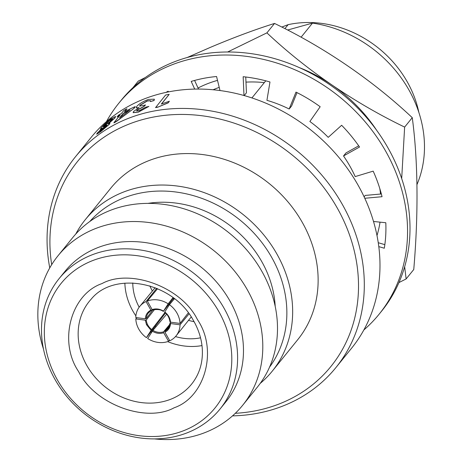 <?xml version="1.0" encoding="UTF-8"?>
<svg xmlns="http://www.w3.org/2000/svg" width="462" height="462" viewBox="0 0 462 462"><rect width="100%" height="100%" fill="white"/><g stroke="black" fill="none" stroke-linecap="round" stroke-linejoin="round"><path stroke-width="0.69" d="M78.211 370.998C58.333 341.008 71.056 294.167 101.992 283.581C129.989 268.174 180.908 286.966 197.014 318.763L197.938 320.351C217.816 350.34 205.088 397.181 174.157 407.767C146.159 423.175 95.236 404.383 79.129 372.586L78.211 370.998M165.506 313.074L146.408 337.653L151.086 330.376L146.494 324.711L145.316 320.178L135.799 318.907L136.839 317.66M151.086 330.376L164.922 312.572M116.129 121.673L116.049 121.546A167.689 144.121 -141 0 0 113.9 122.748L113.987 122.875A167.533 143.988 -141 0 1 116.129 121.673L134.084 108.322L135.297 106.595A167.689 144.121 -141 0 0 124.457 111.798L126.911 108.772L124.792 111.619M119.825 115.425A167.533 143.988 -141 0 0 117.163 117.007L118.364 115.286A167.689 144.121 -141 0 1 121.385 113.502L123.839 110.476A167.689 144.121 -141 0 1 126.911 108.772M109.927 123.163L109.54 124.111L100.768 131.624L96.749 134.211L97.228 133.114L102.304 128.13L100.312 129.285L100.999 128.147C103.269 125.387 106.543 122.315 110.828 118.936L115.564 116.424L114.98 117.902L108.968 123.319M101.322 128.99L100.312 129.285M115.592 116.493L114.98 117.902M335.891 367.59L351.57 348.227A167.533 143.988 -141 0 0 337.653 155.954A167.533 143.988 -141 0 0 140.76 100.335A167.533 143.988 -141 0 0 91.158 137.381L75.479 156.745A167.533 143.988 39 0 1 125.081 119.704A167.533 143.988 39 0 1 342.307 204.371A167.533 143.988 39 0 1 335.891 367.59A167.533 143.988 39 0 1 286.29 404.637A167.533 143.988 39 0 1 232.519 415.875M49.757 267.896A167.533 143.988 39 0 1 75.479 156.745M51.692 264.645A162.965 140.061 39 0 1 152.391 117.267A162.965 140.061 39 0 1 337.116 207.767A162.965 140.061 39 0 1 235.302 413.305M75.768 234.043A120.322 103.413 39 0 1 85.227 219.739L110.701 188.271A120.322 103.413 39 0 1 146.327 161.665A120.322 103.413 39 0 1 287.734 201.611A120.322 103.413 39 0 1 297.724 339.697L272.251 371.165A120.322 103.413 39 0 1 260.227 383.391M85.227 219.739A120.322 103.413 39 0 1 120.848 193.133A120.322 103.413 39 0 1 262.254 233.079A120.322 103.413 39 0 1 272.251 371.165M89.778 221.512A115.754 99.486 39 0 1 121.575 198.833A115.754 99.486 39 0 1 256.167 235.585A115.754 99.486 39 0 1 269.571 367.076M43.474 349.012A118.798 102.102 39 0 1 57.993 255.792L72.69 237.641A118.798 102.102 39 0 1 107.865 211.371A118.798 102.102 39 0 1 247.482 250.808A118.798 102.102 39 0 1 257.346 387.15L242.648 405.301A118.798 102.102 39 0 1 207.478 431.572A118.798 102.102 39 0 1 154.487 438.9M57.993 255.792A118.798 102.102 39 0 1 93.168 229.522A118.798 102.102 39 0 1 232.784 268.965A118.798 102.102 39 0 1 242.648 405.301M59.049 278.69L64.928 271.425A103.569 89.01 39 0 1 95.594 248.527A103.569 89.01 39 0 1 217.313 282.911A103.569 89.01 39 0 1 225.912 401.767L220.033 409.032A103.569 89.01 39 0 1 189.368 431.93A103.569 89.01 39 0 1 67.654 397.545A103.569 89.01 39 0 1 59.049 278.69A103.569 89.01 39 0 1 89.715 255.786A103.569 89.01 39 0 1 211.434 290.171A103.569 89.01 39 0 1 220.033 409.032M185.701 429.862A98.995 85.083 39 0 1 57.34 379.828A98.995 85.083 39 0 1 90.442 261.492A98.995 85.083 39 0 1 218.803 311.521A98.995 85.083 39 0 1 185.701 429.862M287.687 30.007L312.508 23.1L301.114 37.174M265.777 80.821L251.917 97.938M281.849 27.039L288.115 24.665L284.933 28.598M288.115 24.665A103.569 89.01 39 0 1 418.849 112.393M416.926 184.685A118.798 102.102 -141 0 0 312.508 23.1M150.531 100.756L147.263 101.011L140.073 105.33L139.68 106.179M145.409 104.862L143.89 106.41L136.914 110.164L136.648 110.851L139.495 110.539L145.547 107.219L148.897 106.404L138.438 111.943L133.137 112.624L133.535 111.486L139.085 107.669L136.151 107.802L136.688 106.485C139.154 103.777 143.087 101.415 148.481 99.399L154.325 99.18L154.025 100.41L150.416 101.542L150.502 100.687L147.193 100.878L140.003 105.197L139.639 106.116L145.472 105.001L143.953 106.543L136.983 110.297L136.694 110.915M148.897 106.404L138.502 112.075L133.177 112.688M138.479 107.981L136.198 107.865M154.348 99.249L154.083 100.549L150.416 101.542M169.375 101.23L168.226 102.841L169.375 101.23L161.342 104.042L169.19 94.352L161.59 103.933M168.226 102.841L157.883 107.155A167.533 143.988 -141 0 0 155.573 107.594L165.592 95.022A167.689 144.121 -141 0 1 169.19 94.352M147.961 203.378A103.569 89.01 39 0 1 275.202 306.398M124.867 283.142A61.683 53.014 -141 0 0 135.892 315.904M150.889 331.883A61.683 53.014 -141 0 0 151.582 332.421M167.648 341.614A61.683 53.014 -141 0 0 201.986 345.582M200.531 337.809A53.309 45.813 39 0 1 175.479 336.584M156.029 326.755A53.309 45.813 39 0 1 155.307 326.201M139.178 307.195A53.309 45.813 39 0 1 132.773 282.946M149.89 285.886A53.309 45.813 -141 0 0 152.356 291.066M188.513 320.339A53.309 45.813 -141 0 0 194.098 321.679M146.408 337.653A23.377 20.091 39 0 1 135.799 318.907M154.545 309.517L146.287 319.975L145.316 320.178M173.325 298.498A13.71 11.781 -141 0 0 174.035 299.22M174.434 298.741L169.427 304.683A23.377 20.091 39 0 1 180.03 323.429L188.329 312.832M169.427 304.683L164.743 311.96C168.214 314.697 170.137 318.099 170.518 322.158L180.03 323.429M170.518 322.158L169.999 321.87C169.242 317.429 167.429 314.235 164.564 312.283M157.565 288.704L147.297 301.033A23.377 20.091 39 0 1 168.168 303.823L172.99 297.632M173.62 298.111L163.375 311.342L168.168 303.823M163.375 311.342L163.49 311.099C159.679 308.864 155.896 308.362 152.131 309.58L152.668 309.985C157.38 309.072 160.92 309.552 163.3 311.423M147.297 301.033L152.131 309.58M169.906 324.26L163.577 331.803A12.578 10.811 39 0 1 152.951 330.382L166.649 314.224M152.951 330.382L147.661 338.513A23.377 20.091 39 0 0 168.538 341.303L163.704 332.756L163.577 331.803M169.433 340.165L168.538 341.303M189.062 313.813L180.047 324.815A23.377 20.091 39 0 1 176.149 335.799A23.377 20.091 39 0 1 169.779 340.777L164.946 332.23L164.83 331.271L169.525 325.854M180.047 324.815L170.53 323.544L170.056 323.146L170.871 322.205M170.045 323.342A12.578 10.811 39 0 1 167.764 328.984L170.056 323.146M170.53 323.544C170.235 327.506 168.376 330.405 164.946 332.23M152.783 309.944L146.269 318.572L145.299 318.792L135.788 317.521A23.377 20.091 39 0 1 139.807 306.375A23.377 20.091 39 0 1 146.05 301.559L156.71 288.34M152.142 309.598L148.221 313.161A12.578 10.811 39 0 1 151.363 310.522M151.496 310.452L150.889 310.106L146.05 301.559M145.299 318.792C145.594 314.83 147.459 311.931 150.889 310.106M168.185 102.697L157.883 107.155M157.837 107.017A167.689 144.121 -141 0 0 155.527 107.455M113.9 122.748L120.091 115.096A167.689 144.121 -141 0 0 117.071 116.88M134.084 108.322L116.049 121.546M135.297 106.595L134.009 108.189M119.543 117.874L130.007 109.968A167.689 144.121 -141 0 0 123.169 113.392L119.543 117.874M129.372 110.435A167.533 143.988 -141 0 0 123.256 113.519L123.169 113.392M123.256 113.519L120.051 117.475M114.888 117.781L108.044 123.833L109.904 123.083L109.448 123.989L100.768 131.624M100.664 131.503L96.645 134.095M106.658 126.057C107.444 124.983 106.791 125.202 104.707 126.727L99.936 130.867C99.18 131.861 99.798 131.601 101.79 130.093L106.56 125.941C107.346 124.861 106.693 125.087 104.608 126.611L99.596 131.462M106.56 125.941L106.913 125.277M109.644 120.391L103.136 126.802L105.856 125.11L111.954 119.745L112.451 118.792L109.644 120.391L103.644 125.947M103.742 126.057L103.234 126.819M112.474 118.878L109.742 120.507M100.04 130.977L99.705 131.468M106.456 121.587A167.533 143.988 39 0 1 118.722 103.332A167.533 143.988 39 0 1 168.324 66.291A167.533 143.988 39 0 1 365.223 121.91A167.533 143.988 39 0 1 379.135 314.183A167.533 143.988 39 0 1 363.837 329.978M379.135 314.183L381.589 311.157A167.533 143.988 -141 0 0 367.671 118.884A167.533 143.988 -141 0 0 170.778 63.265A167.533 143.988 -141 0 0 121.171 100.306L118.722 103.332M168.555 91.88L168.087 91.205A144.687 124.353 -141 0 0 165.985 92.406M219.999 90.546L216.568 76.525A144.687 124.353 -141 0 0 191.216 81.416L194.698 89.097M364.784 198.273L382.051 196.708A144.687 124.353 -141 0 0 373.181 171.142L355.197 176.588A123.747 106.358 -141 0 0 343.526 155.96L359.534 147.026A144.687 124.353 -141 0 0 341.637 125.277L328.216 137.358A123.747 106.358 -141 0 0 309.863 121.5L320.178 106.739A144.687 124.353 -141 0 0 295.98 92.117L289.172 108.997A123.747 106.358 -141 0 0 266.926 100.329L269.975 81.982A144.687 124.353 -141 0 0 243.162 76.715L243.982 95.513M378.8 246.627L384.303 248.227A144.687 124.353 -141 0 0 385.805 222.736L373.515 221.483M198.504 89.062L194.6 80.446M244.202 95.576L246.442 92.804L245.755 77.004M289.172 108.997L291.62 105.977L297.002 92.625M358.703 145.83L345.974 152.934L343.526 155.96M381.352 193.971L365.234 195.426L364.108 196.824M384.84 244.646L378.257 242.729M376.992 235.568A123.366 106.029 -141 0 0 380.03 222.147M380.549 194.04A123.366 106.029 -141 0 0 379.804 188.577M217.51 80.382A123.366 106.029 -141 0 0 205.07 84.713A123.366 106.029 -141 0 0 198.031 88.023M264.31 82.629A112.705 96.864 -141 0 0 245.98 82.132M219.225 87.387A112.705 96.864 -141 0 0 213.629 89.541A112.705 96.864 -141 0 0 213.109 89.761M299.029 67.475A144.687 124.353 39 0 1 331.808 84.869A144.687 124.353 39 0 1 376.697 130.359M398.943 282.577L406.127 278.944L404.66 266.753M401.692 178.563L404.637 127.09C379.545 114.98 355.266 100.907 331.808 84.869C308.356 68.821 286.723 51.484 266.903 32.866L227.656 51.987M404.637 127.09L412.266 117.666C415.147 139.172 416.712 162.849 416.972 188.698C417.221 214.564 416.147 241.505 413.756 269.525L406.127 278.944M412.266 117.666C392.446 99.047 370.807 81.71 347.36 65.662C323.902 49.625 299.624 35.551 274.532 23.441L266.903 32.866M145.351 77.506L138.282 81.081L132.912 87.711M274.532 23.441C254.949 29.585 233.564 37.561 210.372 47.367L187.237 57.502M87.618 366.863A65.795 56.549 39 0 1 91.228 299.11C114.143 270.876 171.956 281.393 192.925 319.64C198.233 328.621 201.322 337.924 202.194 347.545C203.199 360.603 200.254 372.02 193.364 381.808A65.795 56.549 39 0 1 172.101 398.694A65.795 56.549 39 0 1 87.618 366.863M151.686 329.516A12.578 10.811 39 0 1 147.395 324.203L146.494 324.711M147.395 324.203A12.578 10.811 39 0 1 146.287 319.975M152.345 331.237C156.144 333.454 159.933 333.962 163.704 332.756M167.764 328.984A12.578 10.811 39 0 1 164.83 331.271M146.269 318.572A12.578 10.811 39 0 1 148.221 313.161M191.233 316.944L176.149 335.799M155.117 287.699L139.807 306.375"/></g></svg>
